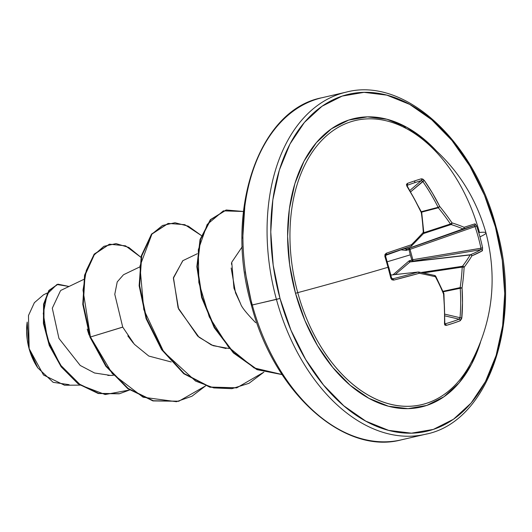 <?xml version="1.0" encoding="UTF-8"?>
<svg xmlns="http://www.w3.org/2000/svg" width="532" height="532" viewBox="0 0 532 532"><rect width="100%" height="100%" fill="white"/><g stroke="black" fill="none" stroke-linecap="round" stroke-linejoin="round"><path stroke-width="0.8" d="M417.022 135.175A145.881 95.474 77 0 0 315.17 148.115A145.881 95.474 77 0 0 297.74 292.64L295.519 293.292L297.74 292.64A145.881 95.474 77 0 1 310.808 154.373A145.881 95.474 77 0 1 403.788 127.241A145.881 95.474 77 0 1 479.452 232.477A175.6 8.033 164.7 0 1 485.975 232.903A175.6 8.033 164.7 0 1 479.937 236.84A175.447 166.277 66.9 0 1 482.584 247.819L482.431 250.725L471.891 255.852A174.962 67.69 153.2 0 1 464.123 267.257A174.962 134.563 107.5 0 1 462.042 287.925L462.508 302.927L461.663 318.735L460.18 320.769L453.424 323.177L446.102 325.431L444.905 325.079L444.559 324.4L444.513 308.886L443.575 294.036A174.962 108.495 -136.8 0 0 435.429 276.76A174.962 32.991 -176.6 0 0 419.276 273.275L393.673 280.111L391.904 279.799L390.821 278.203A175.447 78.39 -106.6 0 0 388.001 267.283A175.447 78.39 -106.6 0 0 384.862 256.417L385.614 256.205L384.862 256.417A175.447 78.39 73.4 0 1 388.001 267.283L388.739 267.024L388.001 267.283A175.6 8.033 164.7 0 1 297.74 292.64A145.881 95.474 77 0 0 379.063 400.456A145.881 95.474 77 0 0 470.361 364.008M403.894 248.81L407.1 248.989L463.399 228.913L407.1 248.989L474.318 225.482A174.283 1.995 160.9 0 0 463.399 228.913A1.317 0.845 -109.6 0 1 463.059 228.926L406.508 249.089L463.059 228.926A173.645 52.555 175.8 0 0 451.056 224.531A1.317 0.798 -108.1 0 1 450.424 223.992L423.798 232.703L450.424 223.992A173.645 127.494 -143 0 0 438.315 207.779A1.317 0.771 -104.6 0 1 438.115 207.314L421.304 211.703L438.115 207.314A174.283 140.973 -108.9 0 0 422.747 181.425L424.283 180.428L421.344 178.805A1.317 1.044 73.6 0 1 421.251 180.647L409.933 190.403L421.251 180.647A174.137 36.249 147.5 0 0 414.475 182.769A174.137 36.249 147.5 0 0 407.273 185.276A1.317 0.938 -110 0 0 407.266 183.467L406.9 186.187L407.332 186.18L406.9 186.187A175.6 122.008 72.2 0 1 421.311 212.634L421.716 212.574L421.311 212.634A1.317 0.499 -8.3 0 1 421.823 212.94A1.317 0.499 171.7 0 0 421.311 212.634A174.962 114.599 102.4 0 1 423.279 232.358A1.317 0.392 -3.2 0 1 423.798 232.637A1.317 0.392 176.8 0 0 423.279 232.358A174.962 47.727 145.5 0 1 411.462 244.707A175.6 2.008 160.9 0 0 386.318 253.212L384.862 256.417L384.975 254.456L386.318 253.212L411.462 244.707A174.962 47.727 -34.5 0 0 423.279 232.358A174.962 114.599 -77.6 0 0 421.311 212.634L414.475 199.108L406.9 186.187L406.448 184.518L407.266 183.467A175.447 36.522 -32.5 0 1 414.514 180.947A175.447 36.522 -32.5 0 1 421.344 178.805A175.447 36.522 147.5 0 0 414.514 180.947A1.317 0.991 71.7 0 1 414.475 182.769A174.137 36.249 -32.5 0 1 421.251 180.647A1.317 1.044 -106.4 0 0 421.344 178.805L422.827 179.091L424.283 180.428L432.469 193.143L439.771 206.516A174.962 128.458 37 0 1 451.981 222.855A174.962 52.947 -4.2 0 1 464.077 227.284L475.076 223.826L476.619 226.034A175.447 166.277 66.9 0 1 479.937 236.84A175.6 8.033 -15.3 0 0 485.975 232.903M406.508 249.089L407.1 248.989A1.317 0.638 -108.7 0 0 406.88 250.299A1.317 0.638 71.3 0 1 407.1 248.989L409.208 248.278A1.317 0.638 -108.7 0 0 408.995 249.588A1.317 0.638 71.3 0 1 409.208 248.278L410.012 249.322L408.995 249.588L410.278 254.848L408.995 249.588L405.949 250.406A1.317 0.645 96.1 0 1 406.508 249.089A1.317 0.645 -83.9 0 0 405.949 250.406L401.022 249.84L405.949 250.406L410.012 249.322L412.859 259.702L480.948 248.218A174.137 165.026 -113.1 0 0 475.036 226.599L410.026 249.355A1.317 0.419 70.7 0 0 410.012 249.322A1.317 0.419 70.7 0 0 409.208 248.278L474.318 225.482L474.664 225.768L474.318 225.482A1.317 1.257 -106.9 0 0 475.076 223.826A175.6 2.008 160.9 0 0 464.077 227.284A174.962 52.947 175.8 0 0 451.981 222.855A174.962 128.458 -143 0 0 439.771 206.516A175.6 142.037 -108.9 0 0 424.283 180.428L410.744 191.759L422.747 181.425A174.283 140.973 71.1 0 1 438.115 207.314L439.771 206.516L438.115 207.314A1.317 0.771 75.4 0 0 438.315 207.779L421.524 212.162L438.315 207.779L439.771 206.516L438.315 207.779A173.645 127.494 37 0 1 450.424 223.992A1.317 0.379 -34 0 0 451.981 222.855A1.317 0.379 146 0 1 450.424 223.992A1.317 0.798 71.9 0 0 451.056 224.531L423.505 233.541L451.056 224.531A1.317 0.998 -72.5 0 0 451.981 222.855A1.317 0.998 107.5 0 1 451.056 224.531A173.645 52.555 -4.2 0 1 463.059 228.926A1.317 1.084 -66.9 0 0 464.077 227.284A1.317 1.084 113.1 0 1 463.059 228.926A1.317 0.845 70.4 0 0 463.399 228.913A1.317 1.17 -107.8 0 0 464.077 227.284A1.317 1.17 72.2 0 1 463.399 228.913A174.283 1.995 -19.1 0 1 474.318 225.482L475.036 226.599L410.026 249.355L412.859 259.702L480.955 248.245M481.061 249.156L480.928 249.654L412.732 261.146L411.848 260.035L412.865 259.736L412.732 261.146L410.584 261.717L470.468 254.742A174.283 17.889 -11.5 0 0 480.928 249.654L412.732 261.146A1.317 0.412 80.4 0 0 412.865 259.736A1.317 0.412 80.4 0 0 412.859 259.702A1.317 0.412 -99.6 0 1 412.865 259.736L408.855 261.039L393.008 274.805L408.855 261.039A1.317 0.605 -129.3 0 0 410.019 261.95L395.176 274.565M462.747 376.038A145.881 95.474 77 0 1 297.74 292.64A175.6 8.033 -15.3 0 0 388.001 267.283A175.447 78.39 73.4 0 1 390.821 278.203L393.673 280.111A175.6 18.022 -11.5 0 0 419.276 273.275A174.962 32.991 3.4 0 1 435.429 276.76A174.962 108.495 43.2 0 1 443.575 294.036A175.6 122.008 72.2 0 1 444.466 323.503L446.102 325.431A175.447 51.358 2.3 0 0 460.18 320.769L461.849 317.744A1.317 0.366 -175.3 0 1 460.027 317.71L444.965 314.186L460.027 317.71A174.283 140.973 -108.9 0 0 460.22 288.111A1.317 0.771 -102.2 0 1 460.153 287.606L442.95 291.317L460.153 287.606A173.645 133.552 -72.5 0 0 462.215 267.091A1.317 0.785 -98.6 0 1 462.474 266.266L421.078 272.49L462.474 266.266A173.645 67.178 -26.8 0 0 470.182 254.941A1.317 0.838 -96.6 0 1 470.468 254.742L410.584 261.717A1.317 0.645 75.2 0 1 409.707 260.607L411.848 260.035L410.278 254.848L387.263 261.777L410.278 254.848L411.848 260.035A1.317 0.645 -104.8 0 0 412.732 261.146L410.019 261.95L470.182 254.941L410.019 261.95A1.317 0.605 50.7 0 1 408.855 261.039L409.707 260.607A1.317 0.645 -104.8 0 0 410.584 261.717L410.019 261.95M436.054 150.516L425.347 140.282L406.521 127.168L386.97 119.261L367.446 116.867L348.706 120.086L331.463 128.784L316.387 142.629L304.051 161.096L294.928 183.467L289.375 208.883L287.599 236.368L289.674 264.87L295.519 293.292A148.069 96.904 -103 0 1 320.67 137.941A148.069 96.904 -103 0 1 436.047 150.503M251.39 305.155C223.979 211.876 258.239 109.738 322.066 97.715L346.212 92.129C403.961 76.655 473.759 139.989 496.057 226.845C523.468 320.138 489.207 422.262 425.381 434.285L401.234 439.871C343.486 455.345 273.687 392.011 251.39 305.155L252.288 305.009A175.6 114.919 -103 0 1 320.616 98.068A175.6 114.919 77 0 0 252.288 305.009A175.6 114.919 77 0 0 402.684 439.518A175.6 114.919 -103 0 1 252.288 305.009L280.012 298.425A172.967 113.196 -103 0 1 342.143 96.099A172.967 113.196 -103 0 1 495.458 227.091L496.057 226.845L495.458 227.091A172.967 113.196 -103 0 1 433.327 429.417A172.967 113.196 -103 0 1 280.012 298.425L276.434 299.416A175.6 114.919 77 0 0 426.83 433.932A175.6 114.919 -103 0 1 276.434 299.416L251.39 305.155L251.988 304.909L245.166 271.712M69.12 384.683L53.134 382.322L37.779 367.851L29.074 348.62A46.271 30.284 77 0 0 37.499 367.439M87.188 329.102L89.044 335.007M276.434 299.416A175.6 114.919 -103 0 1 344.763 92.482A175.6 114.919 77 0 0 276.434 299.416M60.449 290.838L52.296 308.214L58.946 338.418L80.226 365.457L94.556 372.992L109.525 375.266M123.205 275.084L117.226 281.913L114.779 294.289L122.719 327.087L134.383 344.31L148.8 356.054L171.244 361.966M197.359 253.711L182.755 260.72L173.379 278.243L178.592 308.999L199.054 337.268L213.119 345.68L229.239 348.546M231.44 264.224L231.733 262.256L233.96 288.211L240.697 304.031C241.581 307.084 246.582 313.301 255.693 322.705L255.679 322.691M47.308 292.986L43.538 294.795L34.374 302.688L28.475 315.529L29.147 348.64L43.511 375.007L64.552 385.234L79.933 385.121M122.746 327.14L90.44 336.995L83.012 290.153L86.304 270.469L93.559 255.48L103.853 246.316L116.029 243.609L128.824 247.433L140.947 257.328L125.525 245.831L109.565 244.188L94.576 254.15L85.04 275.177L83.271 304.257L90.44 336.995L89.955 337.108L82.786 304.37L84.555 275.283L94.091 254.263L109.565 244.188M129.642 389.983L105.176 394.538L80.658 385.175L60.375 364.939L47.468 339.017L43.272 313.508L47.195 294.023L56.917 284.494L69.034 286.469L58.001 284.194L49.283 290.479L44.05 304.191L43.923 323.469L49.802 345.468L61.672 366.721L78.57 383.705L98.679 393.381L119.567 393.693L129.642 389.983M57.762 284.248L48.951 290.386L43.617 304.038L43.411 323.35L49.263 345.434L61.16 366.801L78.138 383.858L98.347 393.527L119.088 393.806L98.194 393.494L78.084 383.818L61.187 366.834L49.316 345.581L43.444 323.582L43.571 304.304L48.804 290.592L58.001 284.194M109.326 244.241L94.23 254.09L84.601 275.104L82.779 304.257L89.955 337.108L105.821 366.216L127.647 388.553L152.85 400.875L178.606 401.261L153.036 400.922L127.766 388.639L105.868 366.275L89.955 337.108L90.44 336.995L112.352 373.703L143.081 397.211L176.431 401.707L191.946 396.22L205.598 385.88L178.845 401.208L153.329 400.762L128.132 388.44L106.307 366.102L90.44 336.995L122.719 327.087M406.401 128.591L403.642 126.177M244.813 206.31L242.738 238.416M461.231 380.26L463.439 375.087M240.71 304.045L235.53 292.899L231.141 267.982M231.733 262.256L242.253 246.722M226.034 348.52L211.364 344.955L197.678 336.104L178.08 307.742L173.452 277.591L182.915 260.64M133.239 343.02L127.813 335.898M201.362 235.53L188.328 226.167L175.001 222.748L162.513 225.475L151.926 234.107L139.943 266.12L143.78 309.524L163.736 351.905L195.623 381.112L213.771 387.908L231.925 388.673L248.976 383.313L263.879 372.167L236.84 387.788L210.286 387.07L184.212 373.564L162.034 349.464L146.573 318.555L139.637 285.677L141.725 255.958L151.972 234.053L168.265 223.42L184.803 224.677L201.362 235.53M243.403 211.483L223.347 210.858L207.201 224.424L198.323 249.761L198.828 282.465L209.282 316.906L228.567 347.137L254.083 367.945L282.066 374.515L257.023 369.348L233.561 352.483L214.549 327.233L202.074 297.188L197.345 266.499L200.551 239.4L210.805 219.643L226.253 210L243.403 211.483M168.265 223.42L151.487 234.16L141.246 256.065L139.151 285.784L146.087 318.668L161.548 349.577L183.726 373.677L209.801 387.183L236.594 387.848L209.98 387.229L183.819 373.75L161.568 349.604L146.067 318.608L139.145 285.637L141.293 255.872L151.633 233.987L168.019 223.48M226.253 210L210.28 219.802L200.032 239.646L196.867 266.858L201.688 297.647L214.29 327.739L233.435 352.949L257.016 369.673L282.126 374.608L256.976 369.654L233.362 352.876L214.203 327.592L201.621 297.428L196.86 266.599L200.105 239.393L210.446 219.616L226.014 210.06M27.152 322.246A46.271 30.284 77 0 0 29.074 348.62L27.179 322.073M27.152 322.239L26.6 330.831L27.245 339.735L29.074 348.62L32.006 357.132L37.686 367.718M280.012 298.425L273.189 265.229L270.768 231.932L272.836 199.826L279.327 170.134L289.98 144.006L304.39 122.433L322.006 106.26L342.143 96.099L364.034 92.342L386.837 95.135L409.673 104.372L431.671 119.693L451.974 140.508L469.809 166.024L484.492 195.257L495.458 227.091L502.281 260.288L504.708 293.584L502.634 325.69L496.15 355.383L485.497 381.511L471.086 403.083L453.47 419.256L433.327 429.417L411.436 433.174L388.633 430.381L365.797 421.144L343.805 405.823L323.496 385.008L305.661 359.492L290.977 330.252L280.012 298.425M480.443 342.389A148.069 96.904 -103 0 1 388.367 406.222A148.069 96.904 -103 0 1 295.519 293.292L304.903 320.543L317.478 345.567L332.746 367.413L350.129 385.234L368.955 398.348L388.506 406.255L408.024 408.649L426.77 405.431L444.007 396.732L459.089 382.887L471.425 364.42L480.542 342.049M385.6 255.347L411.189 246.203A1.317 0.878 -109.7 0 1 411.176 246.21L385.6 255.347L411.176 246.21A174.283 1.995 160.9 0 0 386.225 254.655L386.172 254.675M385.481 256.251A174.137 77.805 73.4 0 1 388.599 267.031L385.614 256.205L386.225 254.655A174.283 1.995 -19.1 0 1 411.176 246.21L411.462 246.01A1.317 0.878 -109.7 0 1 411.382 246.097M418.504 272.012A1.317 0.871 -96.3 0 1 418.584 272.025L419.276 273.275A1.317 0.758 -105.7 0 0 418.245 272.032A174.283 17.889 168.5 0 1 392.835 278.821A1.317 0.565 75.7 0 1 393.673 280.111A1.317 0.565 -104.3 0 0 392.835 278.821L392.343 278.821L392.835 278.821A174.283 17.889 -11.5 0 0 418.245 272.032L390.847 275.057L418.245 272.032A1.317 0.871 -96.3 0 1 418.358 272.012L390.84 275.044M418.923 272.098A173.645 32.745 3.4 0 1 434.617 275.49L435.429 276.76A1.317 0.878 -76.7 0 0 434.857 275.503A1.317 0.878 -76.7 0 0 434.617 275.49M444.918 323.842L445.178 323.822A1.317 0.944 74 0 1 446.102 325.431A1.317 0.944 -106 0 0 445.178 323.822L445.178 323.822A174.137 50.972 2.3 0 0 459.156 319.2L444.965 315.875L459.156 319.2A174.137 50.972 -177.7 0 1 445.178 323.822L444.599 323.656M459.169 319.193L460.027 317.71A1.317 0.366 4.7 0 0 461.849 317.744A175.6 142.037 -108.9 0 0 462.042 287.925L443.156 291.789L460.22 288.111A174.283 140.973 71.1 0 1 460.027 317.71L459.821 318.449M475.023 226.572L475.036 226.599A174.137 165.026 66.9 0 1 480.948 248.218L480.928 249.654A174.283 17.889 168.5 0 1 470.468 254.742A1.317 0.838 83.4 0 0 470.182 254.941A173.645 67.178 153.2 0 1 462.474 266.266A1.317 0.951 37.2 0 1 464.123 267.257L462.215 267.091L423.306 272.943L462.215 267.091A173.645 133.552 107.5 0 1 460.153 287.606L460.22 288.111L462.042 287.925L460.153 287.606L462.042 287.925A174.962 134.563 -72.5 0 0 464.123 267.257A174.962 67.69 -26.8 0 0 471.891 255.852A175.6 18.022 -11.5 0 0 482.431 250.725L482.584 247.819A175.447 166.277 -113.1 0 0 479.937 236.84A175.447 166.277 -113.1 0 0 476.619 226.034L475.076 223.826A1.317 1.257 73.1 0 1 474.318 225.482M423.199 233.754A1.317 0.831 -137.7 0 0 423.465 233.588A1.317 0.831 42.3 0 1 423.459 233.595A1.317 0.831 -137.7 0 0 423.279 232.358A1.317 0.831 42.3 0 1 423.465 233.588L423.798 232.637L421.716 212.574L407.332 186.18L407.273 185.276A174.137 36.249 -32.5 0 1 414.475 182.769A1.317 0.991 -108.3 0 0 414.514 180.947A175.447 36.522 147.5 0 0 407.266 183.467A1.317 0.938 70 0 1 407.273 185.276L406.887 185.781M422.002 180.774L422.747 181.425L421.251 180.647M391.392 277.877L390.821 278.203L391.545 277.904L392.729 278.841M411.848 260.035L412.859 259.702L411.848 260.035M411.176 246.21A1.317 0.758 -108.6 0 0 411.462 244.707L411.176 246.21L411.462 244.707A1.317 0.705 45.1 0 1 411.688 245.89A1.317 0.705 45.1 0 1 411.462 246.01L423.459 233.595M386.318 253.212A1.317 0.559 71.2 0 1 386.225 254.655A1.317 0.559 -108.8 0 0 386.318 253.212M418.358 272.012L418.584 272.025A1.317 0.758 101.2 0 1 418.77 272.032A1.317 0.758 101.2 0 1 419.276 273.275L418.245 272.032M418.757 272.025L434.837 275.496L435.701 276.161A1.317 0.499 152.2 0 1 435.429 276.76L435.243 276.028M443.575 294.036A1.317 0.605 -22.6 0 0 443.841 293.425L443.575 294.036L443.336 293.172M444.466 323.503A1.317 0.439 2.1 0 0 444.819 323.217A1.317 0.439 -177.9 0 1 444.466 323.503M475.036 226.599L476.619 226.034L475.036 226.599M480.948 248.218L482.584 247.819L480.948 248.218M460.18 320.769A1.317 1.044 -111 0 0 459.156 319.2A1.317 1.044 69 0 1 460.18 320.769M480.928 249.654A1.317 1.257 59.6 0 1 482.431 250.725A1.317 1.257 -120.4 0 0 480.928 249.654M470.468 254.742A1.317 1.17 67 0 1 471.891 255.852A1.317 1.17 -113 0 0 470.468 254.742M470.182 254.941A1.317 1.037 31 0 1 471.891 255.852A1.317 1.037 -149 0 0 470.182 254.941M464.123 267.257A1.317 0.951 -142.8 0 0 462.474 266.266A1.317 0.785 81.4 0 0 462.215 267.091L464.123 267.257M469.663 365.278L469.33 365.863C492.406 323.895 497.952 279.566 485.975 232.883C474.152 191.593 450.744 158.729 415.751 134.29L415.751 134.29M60.781 290.425L83.717 279.42M107.81 375.426L113.25 375.386M123.59 274.698L139.364 267.13M119.567 393.693L119.088 393.806M178.36 401.321L178.845 401.208M236.354 387.901L236.84 387.788M411.189 246.203L411.675 245.897M388.739 267.024L391.545 277.897M435.701 276.161L443.841 293.418M443.934 293.804L444.852 323.828"/></g></svg>
